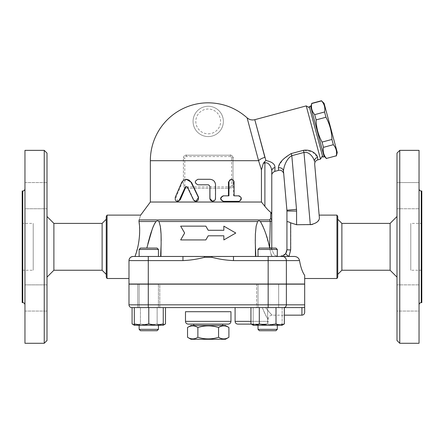 <?xml version="1.0" encoding="UTF-8"?>
<svg xmlns="http://www.w3.org/2000/svg" width="444" height="444" viewBox="0 0 444 444"><rect width="100%" height="100%" fill="white"/><g stroke="black" fill="none" stroke-linecap="round" stroke-linejoin="round"><path stroke-width="0.33" stroke-dasharray="2.22 1.67" d="M187.535 327.494C190.981 325.335 194.433 325.335 197.88 327.494C204.773 325.335 211.666 325.335 218.565 327.494C222.011 325.335 225.458 325.335 228.904 327.494M225.447 325.496L190.998 325.496M228.904 337.279C225.458 339.432 222.011 339.432 218.565 337.279C211.666 339.432 204.773 339.432 197.88 337.279C194.433 339.432 190.981 339.432 187.535 337.279M218.565 327.494L218.565 337.279M190.998 339.277L225.447 339.277M222.688 325.496L193.751 325.496L222.688 325.496M197.88 327.494L197.88 337.279M222.688 324.114L193.751 324.114L222.688 324.114M228.199 324.114L188.239 324.114M22.2 223.393L22.2 270.241L22.2 223.393L33.222 223.393L33.222 270.241L33.222 223.393M22.2 191.009L22.2 302.619M24.958 304.828L24.958 188.805L24.958 304.828M24.958 150.361L24.958 343.273M24.958 284.876L24.958 311.061L24.958 284.876L24.958 311.061L24.958 284.876L47.003 284.876L47.003 311.061L47.003 284.876L47.003 311.061L47.003 284.876L24.958 284.876M24.958 195.66L24.958 208.752L24.958 195.66M24.958 208.752L24.958 182.573L24.958 208.752L47.003 208.752L47.003 182.573L47.003 208.752L47.003 182.573L47.003 208.752L24.958 208.752M47.003 340.515L47.003 153.113M47.003 277.128L47.003 216.5L47.003 277.128M44.245 150.361L44.245 343.273M53.891 223.393L53.891 270.241M102.12 223.393L102.12 270.241M106.255 274.375L106.255 219.258L106.255 274.375M106.255 277.128L106.255 216.5M107.048 215.124L107.048 278.51M158.43 256.46L158.43 249.434L139.138 249.434L139.138 256.46L158.43 256.46L139.138 256.46L158.43 256.46L148.279 256.46L148.279 260.595L128.988 260.595L128.988 284.021L304.678 284.021L304.678 275.358C302.386 272.094 300.671 267.171 299.534 260.595C298.945 258.125 297.297 256.749 294.577 256.46L289.149 256.46A3.857 1.01 32.1 0 1 285.881 253.235M134.965 256.46L182.961 256.46L133.122 256.46L134.965 256.46L138.189 245.221L139.477 236.241M150.35 202.031L261.438 202.031L261.438 169.93L258.586 160.695L247.136 117.96L258.586 160.695A8.27 3.435 165 0 1 264.89 157.376L254.823 119.808L265.895 160.534C271.967 161.749 274.997 164.08 274.986 167.516A4.135 3.546 0 0 0 271.778 170.973L271.778 220.907L270.285 221.517A4.135 3.574 -90 0 0 269.663 219.913L139.105 219.913C141.209 213.547 141.209 213.547 139.105 219.913L139.2 223.304M139.66 232.495L139.322 224.375M129.093 259.679A4.135 4.135 0 0 1 133.122 256.46L132.506 256.51M131.579 256.76L130.786 257.187M130.186 257.687L129.698 258.286M129.271 259.102L129.032 260.001M148.784 248.057L157.054 248.057L148.784 248.057M255.872 256.46L282.473 256.46A4.135 3.902 -90 0 1 286.38 260.595L233.477 260.595L233.477 256.46L255.872 256.46L255.256 256.46L255.872 256.46L255.294 244.133L255.378 234.099L256.094 226.44L257.598 221.517L158.841 221.517C158.058 220.674 157.121 220.674 156.044 221.517L138.966 221.517M223.848 235.792L208.219 235.792L205.833 239.927L180.664 239.927M184.637 233.033L180.664 226.146L205.833 226.146M208.219 230.281L223.848 230.281M223.848 226.146L235.781 233.033L223.848 239.927M271.523 256.46L255.256 256.46L272.366 256.46L271.523 256.46L271.023 254.146L271.523 256.46M277.3 249.434L258.008 249.434L259.39 248.057L275.924 248.057L259.39 248.057L275.924 248.057L277.3 249.434L258.008 249.434L277.3 249.434L277.3 256.46L258.008 256.46L277.3 256.46L258.008 256.46L277.3 256.46L272.366 256.46L271.023 254.146L269.619 247.996L271.023 254.146L272.366 256.46L278.671 256.46M270.607 248.057A9.646 3.169 0 0 1 271.778 249.572L274.253 254.862L277.3 256.321L274.253 254.862L271.778 249.572L271.778 248.057M294.577 256.46L280.047 256.46L289.149 256.46L290.798 249.955A3.857 0.383 180 0 1 286.935 249.572L286.935 211.044A9.646 9.646 0 0 0 286.902 210.201L296.509 209.363A19.292 19.292 0 0 1 296.581 211.044L296.581 224.736L310.301 224.736L303.979 152.436L291.813 155.694C286.136 158.713 283.516 167.749 283.483 171.151C283.816 174.942 283.816 174.942 283.483 171.151A4.135 3.757 -5 0 0 278.394 167.876L278.532 166.744M269.663 219.913L270.607 218.448A4.135 3.524 180 0 1 271.778 220.907L271.778 249.572A9.646 3.169 0 0 0 269.625 247.574L264.757 230.608L263.209 226.529L260.894 222.128M270.285 221.517L260.4 221.517C259.285 220.668 258.353 220.668 257.598 221.517M133.122 256.46L233.477 256.46M158.43 249.434L139.138 249.434L158.43 249.434L157.054 248.057L140.52 248.057L139.138 249.434M160.567 256.46L161.189 240.543M161.061 234.143L161.028 233.422M160.578 228.033L160.334 226.357M160.251 225.885L159.119 221.994M154.329 224.148L153.507 225.879M150.755 233.422L150.533 234.143M147.885 243.656L146.803 248.057M148.784 284.021L139.138 284.021L148.784 284.021M258.008 284.021L277.3 284.021L258.008 284.021L277.3 284.021L258.008 284.021L258.008 307.581L277.3 307.581L256.632 307.581L278.677 307.581L258.008 307.581L258.008 284.021M158.43 284.021L139.138 284.021L158.43 284.021L158.43 307.581L139.138 307.581L158.43 307.581L139.138 307.581L158.43 307.581L158.43 284.154M263.336 284.021L153.102 284.021L263.336 284.154M159.807 307.581L137.762 307.581L159.807 307.581L148.784 307.581L159.807 307.581L159.807 284.154L137.762 284.154L159.807 284.154L137.762 284.154L159.807 284.154L159.807 307.581M256.632 307.581L278.677 307.581L256.632 307.581L256.632 284.154L278.677 284.154L256.632 284.154L278.677 284.154L256.632 284.154L256.632 307.581M148.784 307.581L134.316 307.581L163.253 307.581L148.784 307.581L148.784 323.926L141.553 325.219L134.316 323.926L134.316 325.219L163.253 325.219L163.253 323.926L156.022 325.219L148.784 323.926M278.677 307.581L278.677 284.154L278.677 307.581M137.762 307.581L137.762 284.154L137.762 307.581M148.279 307.581L148.279 304.828L128.988 304.828L128.988 284.154L304.678 284.154L304.678 307.392L131.746 307.581M301.92 315.162L301.92 307.581L235.092 307.581L302.614 307.581M250.949 307.581L276.007 307.581L250.949 307.581M284.36 307.581L276.007 307.581L276.007 323.926L267.654 325.219L282.123 325.219L282.123 323.926L282.123 325.219L274.892 325.219L282.123 325.219M134.316 324.925L136.258 325.219L134.316 325.219L136.258 325.219L140.432 323.926L140.432 307.581L165.49 307.581L132.079 307.581L140.432 307.581L140.432 323.926L136.258 325.219L158.43 325.219L148.784 325.219L140.432 323.926L148.784 325.219L161.316 325.219L157.137 323.926L148.784 325.219L136.258 325.219L132.079 323.926M253.185 325.219L253.185 307.581L282.123 307.581L253.185 307.581L253.185 325.219L274.892 325.219L282.123 323.926L274.892 325.219L267.654 323.926L260.423 325.219L253.185 323.926L260.423 325.219L253.185 325.219L267.654 325.219L259.302 323.926L255.128 325.219L250.949 323.926M134.316 307.581L134.316 323.926M284.36 323.926L280.186 325.219L276.007 323.926M282.123 307.581L282.123 323.926L282.123 307.581M267.654 307.581L267.654 323.926L274.892 325.219L260.423 325.219L267.654 323.926L267.654 307.581M163.253 307.581L163.253 323.926M139.138 329.354L158.43 329.354L139.138 329.354L158.43 329.354L158.43 325.219L139.138 325.219L158.43 325.219M148.784 330.73L157.054 330.73L148.784 330.73M259.302 307.581L259.302 323.926M258.008 325.219L277.3 325.219L258.008 325.219M258.008 329.354L277.3 329.354L258.008 329.354L277.3 329.354L277.3 325.219M277.3 329.354L275.924 330.73L259.39 330.73M157.137 307.581L157.137 323.926L161.316 325.219L148.784 325.219L157.137 323.926L157.137 307.581M165.49 323.926L161.316 325.219L163.253 324.925M161.316 325.219L163.253 325.219L161.316 325.219M158.43 329.354L157.054 330.73L140.52 330.73M262.271 307.581C265.573 315.146 267.527 319.036 268.137 319.258C267.072 318.231 265.112 314.341 262.271 307.581C265.573 315.146 267.527 319.036 268.137 319.258C267.072 318.231 265.112 314.341 262.271 307.581M265.407 324.114L251.276 324.114L265.407 324.114C267.077 323.954 267.998 323.038 268.159 321.362L250.949 321.362M265.595 307.581C268.992 311.954 271.212 314.469 272.266 315.135C271.761 315.035 269.536 312.515 265.595 307.581C268.992 311.954 271.212 314.469 272.266 315.135C271.761 315.035 269.536 312.515 265.595 307.581M182.961 256.46L182.961 260.595L148.279 260.595L148.279 284.021M204.357 256.46L204.551 257.315C197.43 259.191 190.232 260.278 182.961 260.595M233.477 260.595C226.207 260.278 219.014 259.191 211.888 257.315L212.088 256.46M274.986 167.516L274.842 171.373M320.501 159.141L306.238 105.9M312.548 151.915L317.588 157.376L317.738 159.879M296.509 209.363L291.813 155.694L291.247 153.58L303.407 150.316L312.376 151.82M278.627 166.417L282.65 159.879L290.781 153.713M278.549 170.379L278.394 167.876M309.612 107.848L322.449 155.766L309.612 107.848M309.252 106.521L322.805 157.098M310.584 106.16L324.137 156.738M310.761 106.826L323.959 156.072L310.761 106.826M326.49 158.602L326.445 158.436C323.648 155.222 322.66 151.521 323.471 147.336L322.067 142.086C318.276 135.17 316.295 127.772 316.117 119.886L314.707 114.635C311.916 111.422 310.922 107.72 311.732 103.535L311.688 103.369M326.445 158.436L336.341 155.966M337.268 152.508L324.076 103.263M321.539 100.727L321.584 100.899C324.381 104.112 325.374 107.814 324.558 111.999L325.968 117.244C329.753 124.165 331.74 131.563 331.918 139.449L333.322 144.7C336.119 147.913 337.113 151.615 336.297 155.8M323.471 147.336L333.322 144.7M322.067 142.086L331.918 139.449M316.117 119.886L325.968 117.244M314.707 114.635L324.558 111.999M311.732 103.535L321.584 100.899M230.269 186.874A1.376 1.376 0 0 0 231.646 185.498L231.646 157.936L233.022 157.936L233.022 185.498L233.022 157.936C232.817 156.221 231.896 155.306 230.269 155.184L186.175 155.184C184.543 155.306 183.627 156.221 183.416 157.936L183.416 185.498L183.416 157.936L184.798 157.936L184.798 185.498L183.416 185.498C183.627 187.218 184.543 188.134 186.175 188.25L230.269 188.25L186.175 188.25L186.175 186.874L230.269 186.874L230.269 188.25C231.896 188.134 232.811 187.218 233.022 185.498A2.758 2.758 0 0 1 230.269 188.25M230.758 155.228A2.758 2.758 0 0 1 232.95 157.315A2.758 2.758 0 0 0 230.758 155.228M186.175 156.56L186.175 155.184L230.269 155.184L230.269 156.56L186.175 156.56A1.376 1.376 0 0 0 184.798 157.936M183.428 157.731A2.758 2.758 0 0 1 185.781 155.211M185.992 188.245A2.758 2.758 0 0 1 183.416 185.498M196.181 201.343L193.773 199.794L187.99 187.351L186.58 186.602M178.088 201.343L176.002 197.38L182.312 182.395L186.83 179.298M239.072 195.832L238.35 195.832C241.347 197.669 241.347 199.506 238.35 201.343L239.072 201.343M231.013 179.298L233.516 182.051L233.516 195.832L234.121 195.832L233.516 195.832M208.502 184.809L198.213 184.809C194.722 182.972 194.722 181.135 198.213 179.298L209.873 179.298C213.214 179.626 215.046 181.463 215.368 184.809L215.368 198.59L212.626 201.343M228.455 195.832L228.938 195.832M208.219 136.58L208.219 136.58A15.157 15.157 0 0 1 195.094 113.847A15.157 15.157 0 0 1 221.345 113.847A15.157 15.157 0 0 1 208.219 136.58A15.157 15.157 0 0 1 195.094 113.847A15.157 15.157 0 0 1 221.345 113.847A15.157 15.157 0 0 1 208.219 136.58M261.438 169.93L263.336 163.325L265.895 160.534M303.407 150.316L303.979 152.436C309.829 151.371 314.124 158.636 314.441 161.372L314.691 164.23L314.441 161.372A4.135 3.757 -5 0 1 317.588 157.376M319.142 215.124L319.397 218.093L318.897 219.808L315.695 223.082L312.204 224.542M261.438 202.031L264.89 206.332L264.89 162.909C269.225 161.816 271.784 168.187 271.778 170.973L271.778 175.369M263.336 163.325L264.89 162.909L264.58 161.76M271.778 213.875L271.517 213.015M271.284 212.726L270.818 212.36L270.607 218.448M264.89 206.332C267.022 209.035 268.997 211.044 270.818 212.36M280.047 256.46L285.448 253.851M296.581 224.736L290.798 222.91C288.356 221.7 287.068 221.478 286.935 222.25M336.952 278.51L336.952 215.124M283.733 174.015L283.483 171.151L283.733 174.015M337.745 216.5L337.745 277.128M337.745 274.375L337.745 219.258L337.745 274.375M341.88 223.393L341.88 270.241M390.11 223.393L390.11 270.241M396.997 277.128L396.997 216.5L396.997 277.128M396.997 340.515L396.997 153.113M396.997 297.968L396.997 284.876L396.997 297.968M396.997 182.573L396.997 208.752L396.997 182.573L396.997 208.752L396.997 182.573L419.042 182.573L419.042 208.752L419.042 182.573L419.042 208.752L419.042 182.573L396.997 182.573M396.997 311.061L396.997 284.876L396.997 311.061L419.042 311.061L419.042 284.876L419.042 311.061L396.997 311.061M419.042 150.361L419.042 343.273M419.042 304.828L419.042 188.805L419.042 304.828M421.8 191.009L421.8 302.619M399.755 150.361L399.755 343.273M421.8 223.393L421.8 270.241L421.8 223.393L410.778 223.393L410.778 270.241L410.778 223.393M185.487 321.362L230.958 321.362M230.958 311.716L185.487 311.716M22.749 302.619L22.749 191.009M235.092 321.362L268.159 321.362L268.159 319.297C268.404 316.783 269.786 315.406 272.294 315.162L284.36 315.162M283.777 307.581A2.758 2.603 90 0 0 286.38 304.828L304.678 304.828M268.159 307.581L268.159 304.828L286.38 304.828L286.38 284.154M148.279 284.154L148.279 304.828L268.159 304.828L268.159 284.154M268.159 256.46L268.159 284.021M299.534 260.595L286.38 260.595L286.38 284.021M211.888 257.315L204.551 257.315M150.35 160.695L183.416 160.695M233.022 160.695L258.586 160.695M231.646 157.936A1.376 1.376 0 0 0 230.269 156.56M184.798 185.498A1.376 1.376 0 0 0 186.175 186.874M231.646 185.498L233.022 185.498M193.773 199.794L193.429 199.794M182.312 182.395L181.696 182.395M176.002 197.38L175.236 197.38M187.99 187.351L187.507 187.351M233.516 182.051L234.121 182.051M208.219 133.827A12.399 12.399 0 0 0 218.959 115.224A12.399 12.399 0 0 0 197.48 115.224A12.399 12.399 0 0 0 208.219 133.827M290.798 222.91L290.798 249.955M286.935 211.044L296.581 211.044M421.251 191.009L421.251 302.619M22.2 270.241L33.222 270.241M24.958 311.061L47.003 311.061L24.958 311.061M24.958 182.573L47.003 182.573L24.958 182.573M255.256 256.46L255.256 240.543L255.256 256.46M258.008 256.46L258.008 249.434M161.189 256.46L161.189 240.687L161.189 256.46M139.138 307.581L139.138 284.154L139.138 307.581M186.83 186.574L186.325 186.574M396.997 284.876L419.042 284.876L396.997 284.876M396.997 208.752L419.042 208.752L396.997 208.752M421.8 270.241L410.778 270.241"/><path stroke-width="0.67" d="M218.565 327.494C211.666 325.335 204.773 325.335 197.88 327.494C194.433 325.335 190.981 325.335 187.535 327.494L187.535 337.279C190.981 339.432 194.433 339.432 197.88 337.279C204.773 339.432 211.666 339.432 218.565 337.279C222.011 339.432 225.458 339.432 228.904 337.279L228.904 327.494C225.458 325.335 222.011 325.335 218.565 327.494L218.565 337.279M228.904 327.494L225.447 325.496L190.998 325.496L187.535 327.494M228.904 337.279L225.447 339.277L190.998 339.277L187.535 337.279M197.88 327.494L197.88 337.279M222.688 324.114L222.688 325.496M188.239 324.114L228.199 324.114C229.875 323.954 230.791 323.038 230.958 321.362L185.487 321.362C185.648 323.038 186.569 323.954 188.239 324.114M185.487 321.362L185.487 311.716L230.958 311.716L230.958 321.362M22.749 302.619L22.2 302.619L22.2 191.009L22.749 191.009L22.749 302.619C24.081 302.764 24.814 303.496 24.958 304.828M44.245 343.273L24.958 343.273L24.958 150.361L44.245 150.361L47.003 153.113L47.003 340.515L44.245 343.273L44.245 150.361M47.003 277.128L53.891 270.241L53.891 223.393L47.003 216.5M53.891 270.241L102.12 270.241L102.12 223.393L53.891 223.393M102.12 270.241L106.255 274.375M106.255 216.5L106.255 277.128L107.048 278.51L107.048 215.124L106.255 216.5M128.988 278.51L107.048 278.51M129.032 260.001L128.988 260.595C129.154 258.169 130.536 256.793 133.122 256.46L148.279 256.46L139.138 256.46L139.138 249.434L158.43 249.434L158.43 256.46M269.663 219.913A4.135 3.574 90 0 1 270.285 221.517L269.625 247.574L270.285 221.517L271.778 220.907A4.135 3.524 180 0 0 270.607 218.448L269.663 219.913L139.105 219.913C141.209 213.547 141.209 213.547 139.105 219.913L138.966 221.517C140.482 229.232 139.716 244.677 134.965 256.46M139.477 236.241L139.66 232.495M139.322 224.375L139.2 223.304M132.506 256.51L131.579 256.76M130.786 257.187L130.186 257.687M129.698 258.286L129.271 259.102M182.961 256.46L148.279 256.46L148.279 260.595L182.961 260.595L182.961 256.46L212.088 256.46L211.888 257.315C219.014 259.185 226.207 260.278 233.477 260.595L268.159 260.595L268.159 256.46L212.088 256.46M158.43 249.434L157.054 248.057L140.52 248.057L139.138 249.434M255.872 256.46L255.278 242.962L255.378 234.177L256.133 226.218L257.598 221.517C258.425 220.668 259.357 220.668 260.4 221.517C264.696 229.359 267.771 238.189 269.619 247.996L269.636 248.057M159.119 221.994L160.351 226.44L161.061 234.099L161.144 244.133L160.567 256.46M223.848 239.927L223.848 235.792L223.848 239.927L235.781 233.033L223.848 226.146L223.848 230.281L223.848 226.146M180.664 239.927L184.637 233.033L180.664 239.927L205.833 239.927L208.219 235.792L223.848 235.792M205.833 226.146L208.219 230.281L205.833 226.146L180.664 226.146L184.637 233.033M278.671 256.46L277.3 256.46L277.3 249.434L258.008 249.434L258.008 256.46M269.619 247.996L269.625 247.574A9.646 3.169 0 0 1 270.607 248.057M294.738 256.466L268.159 256.46M129.093 259.679A4.135 4.135 0 0 0 128.988 260.595A4.135 4.135 0 0 1 133.122 256.46A4.135 4.135 0 0 0 128.988 260.595L128.988 284.021L304.678 284.021L304.678 275.358C302.386 272.094 300.671 267.171 299.534 260.595C298.945 258.125 297.297 256.749 294.577 256.46L288.961 256.46L290.659 249.939A3.719 0.366 180 0 1 286.935 249.572L285.836 253.308C284.487 255.317 282.556 256.366 280.047 256.46M268.159 284.021L268.159 260.595L286.38 260.595A4.135 3.902 -90 0 0 282.473 256.46L288.961 256.46A3.719 0.966 32.9 0 1 285.836 253.308M277.3 249.434L275.924 248.057L259.39 248.057L258.008 249.434M260.894 222.128L260.4 221.517L270.285 221.517M161.189 240.543L161.061 234.143M161.028 233.422L160.578 228.033M160.334 226.357L160.251 225.885M146.803 248.057L152.453 228.482L154.579 223.676L156.044 221.517L154.329 224.148M153.507 225.879L153.302 226.357M153.236 226.523L150.755 233.422M150.533 234.143L147.885 243.656M138.966 221.517L156.044 221.517C157.115 220.674 158.053 220.674 158.841 221.517L257.598 221.517M223.848 230.281L208.219 230.281M182.961 260.595C190.232 260.278 197.43 259.191 204.551 257.315L204.357 256.46M233.477 256.46L233.477 260.595M304.678 312.404L304.678 284.154L128.988 284.154L128.988 304.828A2.758 2.758 0 0 0 131.746 307.581L302.614 307.581L301.92 307.581L301.92 315.162C303.596 314.996 304.512 314.08 304.678 312.404L304.678 307.392L302.614 307.581M276.007 323.926L276.007 307.581L284.36 307.581L284.36 323.926L280.186 325.219L267.654 325.219L276.007 323.926L280.186 325.219L282.123 325.219L284.36 323.926M134.316 325.219L134.316 323.926L141.553 325.219L134.316 325.219L132.079 323.926L134.316 324.925M134.316 307.581L134.316 323.926M141.553 325.219L148.784 323.926L156.022 325.219L141.553 325.219M148.784 307.581L148.784 323.926M156.022 325.219L163.253 323.926L163.253 325.219L156.022 325.219M163.253 307.581L163.253 323.926M259.302 323.926L267.654 325.219L255.128 325.219L259.302 323.926L259.302 307.581M158.43 329.354L139.138 329.354L139.138 325.219L139.138 329.354L140.52 330.73L157.054 330.73L158.43 329.354L158.43 325.219M250.949 307.581L250.949 323.926L255.128 325.219L253.185 325.219L250.949 323.926M277.3 329.354L258.008 329.354L258.008 325.219L258.008 329.354L259.39 330.73L275.924 330.73L277.3 329.354L277.3 325.219M132.079 307.581L132.079 323.926M163.253 324.925L165.49 323.926L165.49 307.581M235.092 307.581L235.092 321.362C235.253 323.038 236.175 323.954 237.845 324.114L251.276 324.114L237.845 324.114M128.988 304.828A2.758 2.758 0 0 0 131.746 307.581A2.758 2.758 0 0 1 128.988 304.828L148.279 304.828L148.279 284.154M270.607 218.448L270.818 212.36L271.778 213.875L271.778 170.973C271.784 168.187 269.225 161.816 264.89 162.909L264.89 206.332L261.438 202.031L150.35 202.031L140.654 215.124L107.048 215.124M271.778 248.057L271.778 213.875M270.818 212.36C268.997 211.044 267.022 209.035 264.89 206.332M290.781 153.713L291.247 153.58C282.978 158.403 278.693 163.17 278.394 167.876L278.549 170.379L274.842 171.373L274.986 167.516C274.997 164.08 271.967 161.749 265.895 160.534L264.58 161.76L264.89 162.909L263.336 163.325L261.422 169.886M274.986 167.516A4.135 3.546 0 0 0 271.778 170.973L271.778 175.369C271.706 173.704 272.727 172.372 274.842 171.373M265.895 160.534L254.823 119.808L264.89 157.376A8.27 3.435 165 0 0 258.586 160.695L258.486 160.323M261.438 202.031L261.438 169.93L258.586 160.695L247.136 117.96L258.586 160.695L150.35 160.695A57.875 57.875 0 0 1 208.219 102.819C223.038 103.002 235.997 108.003 247.097 117.827C249.345 119.747 251.909 120.368 254.789 119.686L306.238 105.9L320.501 159.141L317.738 159.879L317.588 157.376C317.321 154.989 311.76 148.918 303.407 150.316L291.247 153.58L291.813 155.694L303.979 152.436L303.407 150.316M278.532 166.744L278.627 166.417M309.612 107.848L306.238 105.9M322.805 157.098L309.252 106.521L310.584 106.16L324.137 156.738L322.805 157.098M310.761 106.826L311.732 103.535C310.922 107.72 311.916 111.422 314.707 114.635L316.117 119.886C316.295 127.772 318.276 135.17 322.067 142.086L323.471 147.336C322.66 151.521 323.648 155.222 326.445 158.436L336.297 155.8C337.113 151.615 336.119 147.913 333.322 144.7L331.918 139.449C331.74 131.563 329.753 124.165 325.968 117.244L324.558 111.999C325.374 107.814 324.381 104.112 321.584 100.899L324.076 103.263L337.268 152.508L336.341 155.966M326.445 158.436L336.297 155.8M323.471 147.336L333.322 144.7M322.067 142.086L331.918 139.449M316.117 119.886L325.968 117.244M314.707 114.635L324.558 111.999M311.732 103.535L321.584 100.899M230.269 155.184A2.758 2.758 0 0 1 230.758 155.228A2.758 2.758 0 0 0 230.269 155.184M232.95 157.315A2.758 2.758 0 0 1 233.022 157.936A2.758 2.758 0 0 0 232.95 157.315M185.781 155.211A2.758 2.758 0 0 1 186.175 155.184M186.325 179.298L191.508 182.395L198.618 197.38L195.898 201.343L197.269 200.982L198.335 199.9L198.462 197.547L190.898 181.99L189.016 180.064L186.502 179.298L183.888 179.937L181.89 182.001L175.236 197.38L175.28 199.9L176.052 200.888L177.067 201.321L179.099 200.527L185.148 187.351L186.386 186.574L187.446 187.235L193.606 200.111L194.666 201.054L195.898 201.343M186.58 186.602L185.686 187.351L180.231 199.794L178.088 201.343L177.372 201.343M238.35 201.343L223.204 201.343C219.752 199.506 219.752 197.669 223.204 195.832L228.455 195.832L228.455 182.051L231.013 179.298L232.917 179.715L234.055 181.424L234.121 195.832L238.35 195.832M212.732 201.343L214.585 200.66L215.501 199.034L215.54 184.809C215.212 181.463 213.336 179.626 209.912 179.298L197.974 179.298C194.405 181.135 194.405 182.972 197.974 184.809L208.502 184.809L209.912 186.186L209.951 199.034L210.872 200.66L212.637 201.343L209.873 198.59L209.873 186.186L208.497 184.809M234.121 195.832L239.072 195.832C242.141 197.669 242.141 199.506 239.072 201.343L223.56 201.343C220.03 199.506 220.03 197.669 223.56 195.832L228.938 195.832L228.971 181.602L229.831 179.981L231.552 179.298M223.204 195.832L223.56 195.832M223.204 201.343L223.56 201.343M264.58 161.76L263.336 163.325M278.394 167.876A4.135 3.757 175 0 1 283.483 171.151C283.511 167.76 286.136 158.713 291.813 155.694L296.509 209.363A19.292 19.292 0 0 1 296.581 211.044L286.935 211.044L286.935 249.572L286.58 251.765M317.738 159.879C315.673 160.595 314.657 162.049 314.691 164.23L319.391 217.954C319.303 221.173 316.272 223.437 310.301 224.736L303.979 152.436C309.829 151.371 314.124 158.636 314.441 161.372A4.135 3.757 175 0 1 317.588 157.376M314.691 164.236L319.391 217.954L319.142 215.124L336.952 215.124L336.952 278.51L304.678 278.51M312.204 224.542L296.581 224.736L290.659 222.816C288.311 221.612 287.068 221.373 286.935 222.094M283.483 171.151L286.902 210.201A9.646 9.646 0 0 1 286.935 211.044M271.517 213.015L271.284 212.726M285.448 253.851L286.502 251.981M296.509 209.363L286.902 210.201L283.733 174.015C284.005 173.376 282.023 169.258 278.549 170.379M336.952 278.51L337.745 277.128L337.745 216.5L336.952 215.124M341.88 270.241L341.88 223.393L390.11 223.393L390.11 270.241L341.88 270.241L337.745 274.375M390.11 270.241L396.997 277.128M396.997 153.113L396.997 340.515L399.755 343.273L399.755 150.361L396.997 153.113M399.755 343.273L419.042 343.273L419.042 150.361L399.755 150.361M419.042 304.828C419.186 303.496 419.919 302.764 421.251 302.619L421.251 191.009C419.913 190.876 419.175 190.143 419.042 188.805M421.251 302.619L421.8 302.619L421.8 191.009L421.251 191.009M128.988 260.595L148.279 260.595L148.279 284.021M286.38 284.021L286.38 260.595L299.534 260.595M204.551 257.315L211.888 257.315M148.279 307.581L148.279 304.828L268.159 304.828L268.159 307.581M304.678 304.828L268.159 304.828L268.159 284.154M286.38 284.154L286.38 304.828A2.758 2.603 -90 0 1 283.777 307.581M250.949 321.362L235.092 321.362M191.508 182.395L191.109 182.395M180.231 199.794L179.565 199.794M185.686 187.351L185.148 187.351M228.455 182.051L228.938 182.051M296.581 224.736L296.581 211.044M290.659 249.939L290.659 222.816M193.751 324.114L193.751 325.496M22.749 191.009C24.087 190.876 24.825 190.143 24.958 188.805M106.255 219.258L102.12 223.393M255.256 240.543L255.256 240.21L255.256 240.543M161.189 240.687L161.189 240.21L161.189 240.687M259.39 330.73L258.008 329.354M163.253 325.219L165.49 323.926M140.52 330.73L139.138 329.354M284.36 315.162L301.92 315.162M322.449 155.766L320.501 159.141M323.959 156.072L326.49 158.602M311.688 103.369L321.539 100.727M150.35 160.695L150.35 202.031M341.88 223.393L337.745 219.258M390.11 223.393L396.997 216.5"/></g></svg>
